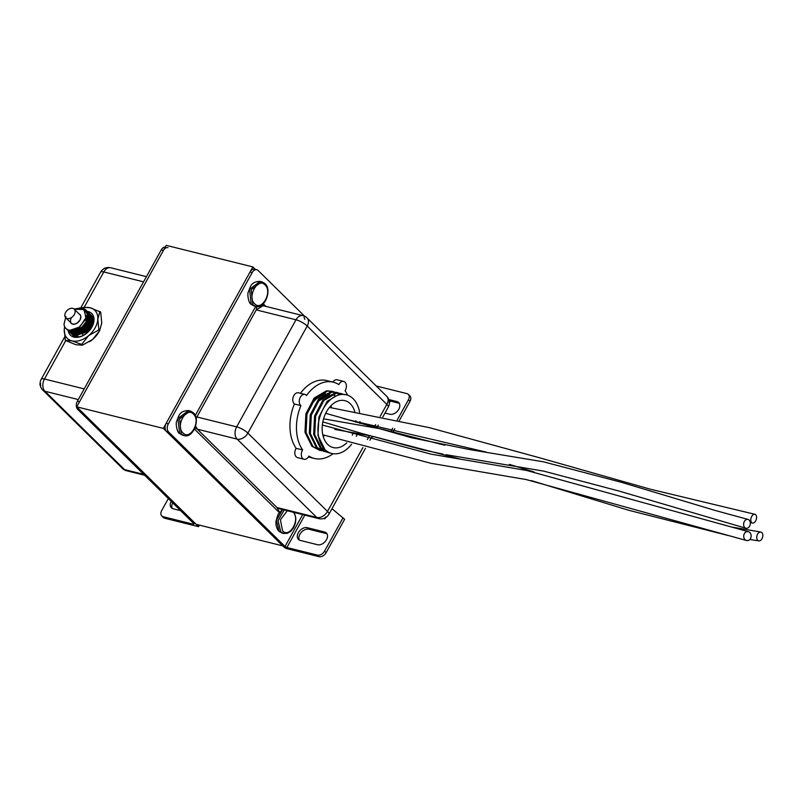 <?xml version="1.0" encoding="UTF-8"?>
<svg xmlns="http://www.w3.org/2000/svg" width="802" height="802" viewBox="0 0 802 802"><rect width="100%" height="100%" fill="white"/><g stroke="black" fill="none" stroke-linecap="round" stroke-linejoin="round"><path stroke-width="1.2" d="M252.871 266.916L163.357 428.398L282.815 545.891L196.179 524.328L76.721 406.835L166.245 245.352L252.871 266.916L255.407 269.412M163.357 428.398L76.721 406.835M161.783 515.947A6.045 4.15 -45.5 0 0 163.207 516.719L164.771 518.262A6.045 4.15 134.5 0 1 163.357 517.48L161.783 515.947A6.045 4.15 -45.5 0 1 161.693 510.553L168.35 498.543M163.207 516.719L193.743 524.318L194.024 523.806L77.694 409.381A6.045 4.08 -76 0 1 77.383 401.211L161.252 249.893A6.045 4.08 -76 0 1 165.302 247.036M199.417 525.13L198.555 526.673L79.859 409.922L77.694 409.381M77.383 401.211L79.548 401.752L163.418 250.435A6.045 4.08 -76 0 1 168.019 247.658M164.771 518.262L198.555 526.673M194.044 523.816L193.743 524.318M172.28 508.458A7.559 5.183 134.5 0 1 172.711 502.834M180.64 510.643L173.152 508.779A7.559 5.183 134.5 0 1 171.377 507.806A7.559 5.183 134.5 0 1 171.147 501.3M323.266 436.589A24.18 16.301 104 0 0 324.389 435.366M331.457 407.687A24.18 16.301 104 0 0 330.955 405.702M354.705 411.396A24.18 16.301 104 0 0 350.304 403.767A24.18 16.301 104 0 0 344.86 400.649A24.18 16.301 104 0 0 324.579 415.827A24.18 16.301 104 0 0 327.747 444.458A24.18 16.301 104 0 0 333.181 447.576A24.18 16.301 104 0 0 346.795 442.814M352.289 435.065A24.18 16.301 104 0 0 353.421 432.489M355.787 422.253A24.18 16.301 104 0 0 355.867 420.779M359.587 412.278A30.225 20.381 104 0 0 353.121 398.684A30.225 20.381 104 0 0 346.324 394.784A30.225 20.381 104 0 0 320.97 413.752A30.225 20.381 104 0 0 324.92 449.541L317.973 435.516L318.895 417.09L327.166 401.261L339.477 394.043L346.324 394.784M351.577 444.288A30.225 20.381 104 0 1 331.717 453.441A30.225 20.381 104 0 1 324.92 449.541L321.672 448.729L314.725 434.704L315.637 416.278L323.918 400.459L336.228 393.231L342.765 394.013M331.717 453.441L327.647 452.428L320.589 448.468L313.642 434.433L314.554 416.007L322.835 400.188L335.146 392.96L341.171 393.501M326.053 451.927L317.341 447.656L310.394 433.631L311.306 415.205L319.587 399.376L331.898 392.158L338.434 392.93M338.955 393.15L340.479 393.952M324.399 451.616L316.259 447.386L309.311 433.361L310.224 414.935L318.504 399.105L330.815 391.887L336.84 392.419M336.299 392.298L337.873 392.88M321.712 450.854L313.011 446.574L306.053 432.549L306.976 414.123L315.256 398.303L327.567 391.075L334.103 391.857M320.068 450.544L311.928 446.303L304.971 432.278L305.893 413.852L314.173 398.033L326.484 390.805L332.509 391.346M356.309 436.298A30.225 20.381 104 0 0 357.522 433.26M359.817 423.446A30.225 20.381 104 0 0 359.998 421.541M299.357 540.087A7.559 5.183 134.5 0 1 299.898 534.252A7.559 5.183 134.5 0 1 308.84 529.24L326.163 533.551A7.559 5.183 134.5 0 1 327.036 533.871M298.334 532.708A7.559 5.183 134.5 0 1 307.276 527.696L324.599 532.007A7.559 5.183 134.5 0 1 326.374 532.979A7.559 5.183 134.5 0 1 325.712 540.909A7.559 5.183 134.5 0 1 317.552 544.728L300.229 540.408A7.559 5.183 134.5 0 1 298.454 539.445A7.559 5.183 134.5 0 1 298.334 532.708M195.919 417.591L196.901 416.96L196.139 418.614M195.648 426.093L197.372 429.21L194.996 427.937M279.537 512.267L277.011 507.546L279.036 508.709L318.815 518.613A9.063 9.063 0 0 0 325.041 517.932M262.675 304.339L264.089 305.953M380.218 416.328L386.845 404.368L307.216 326.033A9.063 2.476 29 0 0 296.008 319.787A9.063 6.115 -76 0 1 302.905 315.617L263.126 305.712L256.249 309.893L196.901 416.96L236.66 426.854L296.008 319.787L256.249 309.893L256.79 306.554M343.055 517.751L324.569 551.104L326.133 552.648L344.619 519.295L331.998 508.679M304.64 316.249L258.174 270.535A6.045 4.08 104 0 0 256.82 269.763A6.045 4.08 104 0 0 252.219 272.54L168.35 423.857A6.045 4.08 104 0 0 168.661 432.027L285.011 546.463L302.675 514.593M325.572 517.019L324.569 518.794L323.507 518.523M408.348 394.404L409.912 395.937A6.045 4.15 134.5 0 1 410.012 401.331L408.439 399.787A6.045 4.15 -45.5 0 0 408.348 394.404A6.045 4.15 -45.5 0 0 406.925 393.622L376.389 386.023M252.219 272.54L250.054 271.998L166.184 423.316L168.35 423.857M168.661 432.027L166.495 431.486L284.409 547.465L286.274 548.508L318.985 556.648L317.412 555.104L286.875 547.505L285.011 546.463M389.201 400.779L398.484 403.095A7.559 5.183 134.5 0 1 399.356 403.416M393.16 431.727L394.815 428.739M399.376 420.509L410.012 401.331M371.717 437.02L373.391 436.819M326.133 552.648A6.045 4.15 134.5 0 1 318.985 556.648M166.495 431.486A6.045 4.08 -76 0 1 166.184 423.316M250.054 271.998A6.045 4.08 -76 0 1 254.655 269.221L256.82 269.763M388.83 399.536L396.92 401.551A7.559 5.183 134.5 0 1 398.694 402.524A7.559 5.183 134.5 0 1 398.033 410.444A7.559 5.183 134.5 0 1 389.872 414.263L385 413.05M317.412 555.104A6.045 4.15 -45.5 0 0 324.569 551.104M408.439 399.787L397.231 420.017M392.659 428.258L391.015 431.215M304.81 319.366L304.058 317.311M389.15 402.323L389.551 401.551L389.15 402.323M325.311 518.373L324.569 518.794M321.672 448.729L323.106 447.536M316.399 403.586L318.294 401.211L329.742 394.704M331.447 394.664L334.885 395.386M312.068 402.504L313.963 400.128L325.411 393.622M327.116 393.592L329.281 393.912M333.071 394.855L334.785 395.426M65.664 312.369A6.045 4.15 -45.5 0 0 65.754 317.752A6.045 4.15 -45.5 0 0 74.325 314.524A6.045 4.15 -45.5 0 0 74.235 309.141A6.045 4.15 -45.5 0 0 65.664 312.369M74.095 309.011L82.295 307.868L85.553 309.672L87.749 315.868L85.974 322.003L81.593 327.487L70.155 331.286L66.656 329.201M66.827 329.341L70.476 331.597L81.904 327.797L86.285 322.314L88.06 316.178L85.714 309.833M86.245 310.384L88.842 316.95L87.067 323.086L82.686 328.569L71.258 332.369L67.749 330.284M68.29 330.835L71.568 332.68L82.997 328.88L87.388 323.386L89.162 317.251L86.806 310.915M87.348 311.467L89.944 318.023L88.17 324.158L83.779 329.652L72.35 333.452L68.852 331.366M69.383 331.918L72.671 333.762L84.1 329.953L88.481 324.469L90.255 318.334L87.909 311.988M88.441 312.539L91.037 319.106L89.263 325.241L84.882 330.725L73.453 334.524L69.944 332.439M70.486 333L73.764 334.835L85.192 331.036L89.583 325.552L91.358 319.417L89.002 313.071M89.543 313.622L92.14 320.188L90.365 326.324L85.974 331.807L74.546 335.607L71.047 333.522M71.579 334.073L74.867 335.918L86.295 332.118L90.676 326.625L92.451 320.489L90.105 314.153M90.636 314.705L93.233 321.261L91.458 327.396L87.077 332.89L82.917 335.617M92.882 317.632L91.197 315.226M65.674 317.672L65.934 316.61M66.135 328.73L69.373 330.524L79.829 326.925L86.175 317.361L83.639 309.191L74.295 309.191L84.38 309.592L85.984 318.915L78.055 328.449L69.213 330.364A13.604 9.333 -45.5 0 1 66.025 328.62L66.245 328.84M65.634 317.632L64 324.249A13.604 9.333 -45.5 0 0 66.025 328.62M71.558 333.782L71.288 333.281M71.188 333.071L70.967 332.509M70.887 332.269L70.726 331.657M70.676 331.396L70.566 330.574M70.857 330.584L70.947 331.437M70.987 331.707L71.137 332.339M71.208 332.579L71.408 333.161M71.498 333.381L71.759 333.893M73.213 330.334L73.072 331.467L73.162 330.344M73.052 331.797L73.052 332.589M73.062 332.89L73.142 333.592M73.182 333.863L73.323 334.494M74.125 335.497L73.604 335.316M74.275 331.657L74.195 332.218M347.627 395.175A39.288 26.496 104 0 0 345.091 390.744A6.045 4.08 104 0 0 343.647 381.411A6.045 4.08 104 0 0 338.845 384.589A39.288 26.496 104 0 0 333.351 382.203A39.288 26.496 104 0 0 306.534 395.456A6.045 4.08 104 0 0 306.304 395.206A6.045 4.08 104 0 0 304.94 394.424A6.045 4.08 104 0 0 299.868 398.223A6.045 4.08 104 0 0 300.66 405.381A6.045 4.08 104 0 0 300.91 405.601A39.288 26.496 104 0 0 302.625 449.932A6.045 4.08 104 0 0 302.715 458.483A6.045 4.08 104 0 0 304.078 459.265A6.045 4.08 104 0 0 308.88 456.077A39.288 26.496 104 0 0 314.364 458.463A39.288 26.496 104 0 0 333.061 453.701M304.94 394.424L298.444 392.81A6.045 4.08 104 0 0 293.372 396.599A6.045 4.08 104 0 0 294.164 403.757A6.045 4.08 104 0 0 294.414 403.987A39.288 26.496 104 0 0 296.128 448.318A6.045 4.08 104 0 0 296.219 456.869A6.045 4.08 104 0 0 297.572 457.641L304.078 459.265M300.91 405.601L294.414 403.987M333.351 382.203L326.855 380.589A39.288 26.496 104 0 0 300.429 393.301M343.647 381.411L337.151 379.797A6.045 4.08 104 0 0 332.85 382.083M302.625 449.932L296.128 448.318M306.043 418.423A26.446 17.834 -76 0 1 323.166 394.975M68.2 330.765A15.188 10.416 -45.5 0 0 84.511 334.805A15.188 10.416 -45.5 0 0 91.598 327.607A15.188 10.416 -45.5 0 0 91.929 327.026A15.188 10.416 -45.5 0 0 87.258 311.366M70.325 330.574A13.604 9.333 -45.5 0 0 70.456 331.356M70.957 332.289L70.536 331.617A13.604 9.333 -45.5 0 0 70.706 332.218M70.787 332.449A13.604 9.333 -45.5 0 0 71.027 333M71.137 333.211A13.604 9.333 -45.5 0 0 71.428 333.712M72.04 334.514A13.604 9.333 -45.5 0 0 72.33 334.825A13.604 9.333 -45.5 0 0 84.751 334.665M91.448 327.848A13.604 9.333 -45.5 0 0 91.618 327.557A13.604 9.333 -45.5 0 0 91.408 315.427A13.604 9.333 -45.5 0 0 91.388 315.407L91.047 315.076M99.047 331.707L98.606 332.429A19.649 13.484 134.5 0 1 92.581 339.477L99.648 330.665L101.744 322.945L100.681 312.118L90.215 307.788L83.659 307.316L82.275 307.858M64.641 326.615L64.27 329.552L65.333 340.379L71.889 340.85L81.593 344.419L88.661 335.617A19.649 13.484 -45.5 0 0 95.127 327.828A19.649 13.484 -45.5 0 0 97.824 319.086L99.919 311.366M64.681 326.705A19.649 13.484 -45.5 0 0 64.27 329.552A19.649 13.484 -45.5 0 0 71.889 340.85A19.649 13.484 -45.5 0 0 88.661 335.617L98.877 329.913L97.824 319.086A19.649 13.484 -45.5 0 0 90.215 307.788A19.649 13.484 -45.5 0 0 82.786 308.008M65.333 340.379L75.809 344.7L82.355 345.181L92.581 339.477A19.649 13.484 134.5 0 1 89.453 341.742A19.649 13.484 134.5 0 1 89.393 341.782M81.593 344.419L82.355 345.181M98.877 329.913L99.648 330.665M330.053 407.496A21.153 14.266 104 0 0 329.863 406.885M755.795 514.844A4.531 2.697 106.8 0 0 754.842 514.283A4.531 2.697 106.8 0 0 751.314 517.26A4.531 2.697 106.8 0 0 751.574 522.473A4.531 2.697 106.8 0 0 752.527 523.034A4.531 2.697 106.8 0 0 756.055 520.047A4.531 2.697 106.8 0 0 755.795 514.844M749.549 532.277A4.531 3.719 95 0 0 748.356 531.666A4.531 3.719 95 0 0 744.045 534.363A4.531 3.719 95 0 0 745.319 539.906A4.531 3.719 95 0 0 746.522 540.518A4.531 3.719 95 0 0 750.832 537.821A4.531 3.719 95 0 0 749.549 532.277M749.078 520.017A4.531 3.298 101.5 0 0 747.985 519.415A4.531 3.298 101.5 0 0 744.015 522.212A4.531 3.298 101.5 0 0 744.847 527.646A4.531 3.298 101.5 0 0 745.94 528.247A4.531 3.298 101.5 0 0 749.92 525.46A4.531 3.298 101.5 0 0 749.078 520.017M761.9 532.628A4.531 2.917 105.2 0 0 760.747 532.027A4.531 2.917 105.2 0 0 757.168 535.074A4.531 2.917 105.2 0 0 757.669 540.257A4.531 2.917 105.2 0 0 758.822 540.869A4.531 2.917 105.2 0 0 762.401 537.821A4.531 2.917 105.2 0 0 761.9 532.628M183.006 432.94C190.164 440.879 201.242 420.9 193.442 414.123C186.275 406.173 175.207 426.163 183.006 432.94M188.58 410.534L177.934 418.504L179.598 433.531L182.445 435.175L179.367 433.401C177.082 432.348 175.357 423.506 176.771 420.91C178.936 416.068 179.087 410.825 188.58 410.534L193.282 412.709C200.781 418.804 193.232 438.704 184.079 435.576L181.222 433.942L179.558 418.915L190.204 410.935L193.061 412.579M182.445 435.175L184.069 435.576M287.306 510.764L280.399 519.796L282.555 530.844C289.712 538.794 300.79 518.804 292.981 512.027M294.264 512.498L295.878 518.403L295.407 523.165L293.632 527.716L290.685 531.375L287.347 533.31L283.617 533.49L280.76 531.846L278.053 520.668L284.249 510.012M282.625 509.601L276.429 520.267L279.136 531.445L281.993 533.079L278.916 531.315L277.512 529.51L276.078 525.5L275.888 521.631L278.093 514.262L282.424 509.551M254.615 303.747C261.783 311.687 272.85 291.707 265.051 284.931C257.893 276.991 246.815 296.971 254.615 303.747M260.189 281.342L249.542 289.311L251.206 304.349L254.064 305.983L250.986 304.209C248.69 303.156 246.966 294.314 248.389 291.727C250.555 286.875 250.695 281.632 260.189 281.342L264.901 283.517C272.389 289.612 264.84 309.512 255.688 306.384L252.83 304.75L251.166 289.722L261.813 281.753L264.67 283.387M254.064 305.983L255.688 306.384M161.252 249.893L163.418 250.435M78.295 399.566L44.942 391.266L124.571 469.591L143.769 474.373M65.684 340.72L44.461 379.005L84.2 388.9M143.548 281.833L103.809 271.948L84.25 307.236M40.24 385.231A9.063 9.063 0 0 0 42.807 390.103A9.063 6.226 134.5 0 0 44.942 391.266A9.063 6.115 -76 0 1 44.461 379.005A9.063 2.476 29 0 0 41.233 379.236A9.063 9.063 0 0 0 40.1 383.657M110.706 267.768A9.063 9.063 0 0 0 100.581 272.179A9.063 2.476 29 0 1 103.809 271.948A9.063 6.115 -76 0 1 110.706 267.768L146.415 276.66M124.571 469.591A9.063 6.226 134.5 0 1 122.445 468.428A9.063 9.063 0 0 0 126.616 470.764A9.063 6.115 -76 0 1 124.571 469.591M40.752 385.602A1.514 1.023 -76 0 1 40.671 383.557M307.276 527.696L308.84 529.24M263.246 303.818L265.863 306.394M279.467 512.719L194.465 429.11M195.227 415.566L255.738 306.404M382.875 416.89L388.278 407.145A9.063 2.476 29 0 0 386.845 404.368A9.063 6.226 -45.5 0 0 386.704 396.278L307.076 317.953A9.063 6.226 -45.5 0 1 307.216 326.033L247.868 433.1L327.497 511.425L362.865 447.626M367.356 439.516L369.481 435.697M374.073 427.406L375.627 424.609M197.372 429.21L277.011 507.546L316.77 517.44L237.141 439.115L197.372 429.21M304.82 515.125L286.875 547.505M324.599 532.007L326.163 533.551M396.92 401.551L398.484 403.095M325.792 517.511A9.063 9.063 0 0 0 328.93 514.202A9.063 2.476 29 0 0 327.497 511.425A9.063 6.226 -45.5 0 1 316.77 517.44A9.063 6.115 104 0 0 318.815 518.613M237.141 439.115A9.063 6.226 -45.5 0 0 247.868 433.1A9.063 2.476 29 0 0 236.66 426.854A9.063 6.115 104 0 0 237.141 439.115M85.634 320.349A16.471 11.298 134.5 0 1 87.017 319.597M79.137 313.953A6.195 4.251 134.5 0 1 79.999 320.028A6.195 4.251 134.5 0 1 75.057 324.048A6.195 4.251 134.5 0 1 70.656 322.574M79.849 320.289A6.045 4.15 -45.5 0 0 79.969 320.078A6.045 4.15 -45.5 0 0 79.879 314.685C81.022 315.146 81.052 316.93 79.949 320.028C76.942 323.968 74.085 325.061 71.398 323.306A6.045 4.15 -45.5 0 0 77.002 323.186M71.308 317.923A6.045 4.15 -45.5 0 0 71.398 323.306M75.649 332.309A16.471 11.298 134.5 0 1 76.06 331.206M283.617 533.49L281.993 533.079M100.581 272.179L80.932 307.617M64.721 336.87L41.233 379.236M42.807 390.103L122.445 468.428M126.616 470.764L144.671 475.255M40.13 383.597A1.514 1.514 0 0 0 40.391 385.401M105.192 268.129A1.514 1.514 0 0 0 103.719 268.87M389.852 401.692L389.271 401.12M389.411 402.734L389.882 401.892M378.293 425.16L376.729 427.977M372.038 436.438L369.933 440.238M365.431 448.358L328.93 514.202M388.278 407.145A9.063 9.063 0 0 0 386.704 396.278M307.076 317.953A9.063 9.063 0 0 0 302.905 315.617M65.754 317.752L71.99 323.888M77.142 328.95L78.095 329.893L77.142 328.95M79.508 331.276L80.29 332.048L79.508 331.276M80.601 332.359L81.383 333.131L80.601 332.359M81.704 333.442L82.486 334.213L81.704 333.442M82.796 334.514L83.578 335.286L82.796 334.514M74.235 309.141L80.471 315.266M76.19 329.401L75.679 330.915M75.568 331.356L75.378 332.369M75.338 332.74L75.288 333.622M75.288 333.953L75.348 334.745M75.388 335.056L75.548 335.777M75.629 336.058L75.849 336.65M92.952 318.434L92.28 318.133M91.999 318.043L91.298 317.853M91.017 317.792L90.265 317.692M89.954 317.672L89.132 317.662M88.791 317.672L87.889 317.772M87.508 317.833L86.225 318.133M74.536 330.003L74.285 331.286M74.235 331.657L74.185 332.549M74.195 332.88L74.255 333.672M74.295 333.973L74.456 334.695M74.536 334.975L74.797 335.667M74.927 335.928L75.268 336.499M92.801 317.933L92.12 317.492M91.849 317.351L91.177 317.061M90.907 316.96L90.205 316.77M89.914 316.72L89.162 316.62M88.852 316.589L88.04 316.579M85.162 310.414L87.338 313.592L87.699 316.579L86.526 316.73M73.092 331.797L73.152 332.589M73.203 332.89L73.353 333.622M73.433 333.903L73.704 334.584M73.834 334.855L74.245 335.527M74.456 335.807L75.067 336.439M92.791 317.913L91.989 317.081M91.709 316.86L91.017 316.409M90.756 316.269L90.085 315.978M89.804 315.888L89.112 315.697M88.821 315.637L88.07 315.537M87.759 315.517L86.646 315.517M71.99 330.514L72.06 331.507M72.1 331.817L72.26 332.539M72.34 332.82L72.601 333.502M72.731 333.772L73.142 334.454M74.626 335.858L77.724 336.83M93.182 321.983L92.08 317.371M70.977 330.574L71.157 331.457M71.248 331.737L71.508 332.429M71.639 332.69L72.05 333.371M72.26 333.652L73.032 334.414M73.533 334.775L77.764 335.747M92.09 320.9L90.987 316.289M70.115 330.564L70.406 331.346M71.167 332.569L71.929 333.341M72.431 333.702L76.671 334.675M90.987 319.818L89.884 315.216M89.503 314.675L88.701 313.843M88.41 313.622L87.729 313.171M87.458 313.031L86.285 312.579M78.055 328.449L69.423 330.514L69.854 331.216M70.065 331.487L70.837 332.259M71.338 332.619L75.578 333.592M89.894 318.745L88.791 314.133M88.4 313.592L87.598 312.77M68.972 330.414L69.734 331.176M70.235 331.537L74.476 332.509M88.791 317.662L87.689 313.051M87.308 312.509L85.603 311.056M69.142 330.464L73.383 331.437M74.255 309.161L80.24 307.938L84.38 309.592M314.364 458.463L308.369 456.97M329.421 407.406L429.14 427.606L538.914 457.601L650.131 489.15L754.842 514.283M343.817 418.704L486.373 452.138M750.281 522.593L752.527 523.034M322.344 425.04L431.085 454.163L526.864 470.513L748.356 531.666M322.805 434.804L430.985 463.305L526.242 479.576L746.522 540.518M325.692 413.291L411.055 437.651L469.681 449.581L543.285 461.782L621.069 482.213L715.204 510.463L747.985 519.415M322.815 421.892L362.223 433.591L422.644 449.792L442.874 454.102M445.982 454.694L543.846 471.165L618.903 491.024L745.94 528.247M323.567 418.824L380.82 428.88L444.739 445.23M509.43 464.388L533.942 471.937M730.863 526.884L760.747 532.027M334.775 429.391L369 435.566M372.93 436.398L460.829 459.245M531.395 480.619L628.888 510.323L728.868 535.696M749.8 539.495L758.822 540.869"/></g></svg>
